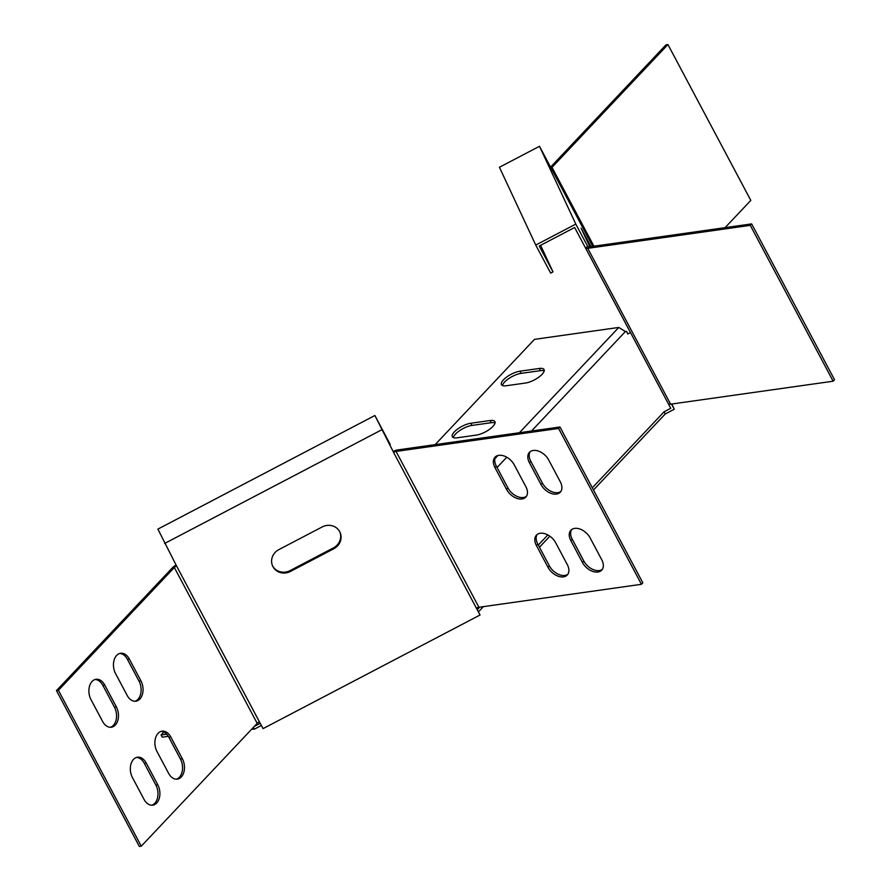 <?xml version="1.0" encoding="UTF-8"?>
<svg xmlns="http://www.w3.org/2000/svg" width="891" height="891" viewBox="0 0 891 891"><rect width="100%" height="100%" fill="white"/><g stroke="black" fill="none" stroke-linecap="round" stroke-linejoin="round"><path stroke-width="1.34" d="M453.33 437.592A13.187 4.622 152 0 1 455.49 434.073A13.187 4.622 152 0 1 472.007 425.419L491.297 422.702A13.187 4.622 152 0 1 495.062 422.924M454.321 431.89A13.187 4.622 152 0 1 470.849 423.247L490.139 420.519A13.187 4.622 152 0 1 494.906 421.61A13.187 4.622 152 0 1 489.627 429.273A13.187 4.622 152 0 1 476.384 435.086L457.094 437.815A13.187 4.622 152 0 1 452.327 436.724A13.187 4.622 152 0 1 454.321 431.89M502.468 385.536A13.187 4.622 152 0 1 504.618 382.016A13.187 4.622 152 0 1 521.146 373.362L540.436 370.645A13.187 4.622 152 0 1 544.201 370.868M503.46 379.833A13.187 4.622 152 0 1 519.988 371.191L539.278 368.462A13.187 4.622 152 0 1 544.045 369.553A13.187 4.622 152 0 1 538.765 377.205A13.187 4.622 152 0 1 525.523 383.03L506.233 385.758A13.187 4.622 152 0 1 501.455 384.667A13.187 4.622 152 0 1 503.46 379.833M507.335 457.562A13.187 8.576 43.3 0 1 514.263 464.868L525.857 486.686A13.187 8.576 43.3 0 1 525.813 497.111A13.187 8.576 43.3 0 1 506.567 489.415L494.973 467.597A13.187 8.576 43.3 0 1 495.017 457.183A13.187 8.576 43.3 0 1 507.335 457.562M548.767 535.48A13.187 8.576 43.3 0 1 555.694 542.797L567.3 564.616A13.187 8.576 43.3 0 1 567.244 575.04A13.187 8.576 43.3 0 1 548.01 567.344L536.404 545.526A13.187 8.576 43.3 0 1 536.46 535.112A13.187 8.576 43.3 0 1 548.767 535.48M541.784 452.684A13.187 8.576 43.3 0 1 548.711 460.001L560.305 481.819A13.187 8.576 43.3 0 1 560.25 492.244A13.187 8.576 43.3 0 1 541.015 484.548L529.421 462.73A13.187 8.576 43.3 0 1 529.466 452.316A13.187 8.576 43.3 0 1 541.784 452.684M583.215 530.613A13.187 8.576 43.3 0 1 590.143 537.93L601.737 559.748A13.187 8.576 43.3 0 1 601.692 570.162A13.187 8.576 43.3 0 1 582.447 562.477L570.853 540.659A13.187 8.576 43.3 0 1 570.897 530.234A13.187 8.576 43.3 0 1 583.215 530.613M161.082 731.4A13.187 8.899 -98 0 1 162.719 731.656A13.187 8.899 -98 0 1 168.833 737.236L180.439 759.054A13.187 8.899 -98 0 1 176.362 779.191M164.646 731.377A13.187 8.899 -98 0 1 170.76 736.957L182.365 758.776A13.187 8.899 -98 0 1 177.331 779.124A13.187 8.899 -98 0 1 168.611 773.355L157.005 751.536A13.187 8.899 -98 0 1 162.039 731.188A13.187 8.899 -98 0 1 164.646 731.377M95.081 679.51A13.187 8.899 -98 0 1 96.718 679.755A13.187 8.899 -98 0 1 102.833 685.335L114.438 707.153A13.187 8.899 -98 0 1 110.361 727.29M98.645 679.488A13.187 8.899 -98 0 1 104.759 685.068L116.365 706.886A13.187 8.899 -98 0 1 111.33 727.234A13.187 8.899 -98 0 1 102.61 721.454L91.005 699.635A13.187 8.899 -98 0 1 96.039 679.287A13.187 8.899 -98 0 1 98.645 679.488M119.65 653.482A13.187 8.899 -98 0 1 121.287 653.727A13.187 8.899 -98 0 1 127.402 659.307L139.007 681.125A13.187 8.899 -98 0 1 134.92 701.262M123.214 653.459A13.187 8.899 -98 0 1 129.329 659.039L140.934 680.858A13.187 8.899 -98 0 1 135.9 701.206A13.187 8.899 -98 0 1 127.179 695.425L115.574 673.607A13.187 8.899 -98 0 1 120.608 653.259A13.187 8.899 -98 0 1 123.214 653.459M136.523 757.428A13.187 8.899 -98 0 1 138.15 757.684A13.187 8.899 -98 0 1 144.264 763.264L155.869 785.082A13.187 8.899 -98 0 1 151.793 805.219M140.076 757.406A13.187 8.899 -98 0 1 146.202 762.986L157.796 784.804A13.187 8.899 -98 0 1 152.762 805.152A13.187 8.899 -98 0 1 144.041 799.383L132.436 777.565A13.187 8.899 -98 0 1 137.47 757.216A13.187 8.899 -98 0 1 140.076 757.406M589.797 246.774L581.144 228.241L590.967 246.607M339.783 531.827A13.187 12.351 -25 0 1 333.446 547.887L290.043 570.619A13.187 12.351 -25 0 1 272.49 565.696M332.187 525.779A13.187 12.351 -25 0 1 339.983 532.239A13.187 12.351 -25 0 1 333.835 548.733L290.433 571.454A13.187 12.351 -25 0 1 272.679 566.119A13.187 12.351 -25 0 1 278.827 549.636L322.23 526.915A13.187 12.351 -25 0 1 332.187 525.779M163.833 732.068L161.071 734.997L166.695 734.195M494.895 458.709L497.913 455.513M519.42 432.714L618.788 327.442L534.5 339.36L435.142 444.631M161.071 734.997L162.229 737.18L168.31 736.311M630.494 332.555L627.765 333.98L626.551 331.374L625.404 331.541L531.515 431.01M506.767 457.228L497.067 467.508M254.369 726.354L260.217 723.292M176.095 565.094A6.404 2.239 -28 0 0 172.409 567.779L56.467 690.603L58.405 690.325L141.268 846.183L257.198 723.347A3.764 1.314 152 0 1 259.392 721.766L263.045 728.626L480.037 615.013L476.429 608.13M477.364 609.6L479.67 607.161M538.298 545.047L547.831 534.945M592.315 487.822L664.085 411.787L670.756 408.29L668.317 403.679M253.345 727.435L254.269 729.194L261.375 725.474M254.269 729.194L251.763 729.116M627.877 333.925L626.551 331.374M593.473 490.005L665.243 413.97L674.253 409.247L671.814 404.013M478.523 611.783L483.379 606.637M539.456 547.23L549.858 536.215M665.243 413.97L664.085 411.787M558.59 428.448L559.971 426.989L642.834 582.837L641.453 584.296L558.59 428.448L396.05 451.425A3.764 1.314 -28 0 0 393.521 452.305L480.037 615.013M559.971 426.989L397.419 449.966A6.404 2.239 -28 0 0 393.131 451.47L374.888 415.496L157.896 529.109L176.529 565.919A3.764 1.314 -28 0 0 174.335 567.5L58.405 690.325M393.131 451.47L378.096 421.632L390.191 444.386L389.545 444.732M164.601 543.477L381.593 429.863M390.191 444.386L374.888 415.496M671.502 404.057L674.253 409.247M552.999 271.9L550.671 273.125L535.747 245.07L575.809 224.098L587.748 246.54A3.764 1.314 -28 0 0 587.759 246.562L585.409 247.765L574.639 227.506L539.244 246.027L552.999 271.9L540.592 245.326M575.809 224.098L539.489 146.291L592.704 246.361M670.611 404.18A6.404 2.239 152 0 1 668.295 403.645A6.404 2.239 152 0 1 668.272 403.612L585.443 247.832A6.404 2.239 -28 0 0 587.737 248.333L670.611 404.18L833.152 381.203L750.289 225.356L751.659 223.897L589.118 246.874A3.764 1.314 -28 0 1 587.759 246.562M585.409 247.765A6.404 2.239 -28 0 0 585.42 247.798L668.295 403.645M833.152 381.203L834.533 379.744L751.659 223.897M750.289 225.356L587.737 248.333M593.918 246.194L552.008 167.374A3.764 1.314 -28 0 0 551.429 168.733M550.571 167.129L666.011 44.817L667.938 44.55L750.812 200.397L725.085 227.651M552.008 167.374L667.938 44.55M535.747 245.07L499.428 167.263L539.489 146.291M56.467 690.603L139.341 846.45L141.268 846.183M476.384 608.152A3.764 1.314 152 0 1 478.913 607.272L641.453 584.296M602.316 569.371A13.187 8.576 43.3 0 1 583.828 561.018L572.222 539.2A13.187 8.576 43.3 0 1 571.654 529.577M560.873 491.453A13.187 8.576 43.3 0 1 542.396 483.089L530.791 461.271A13.187 8.576 43.3 0 1 530.223 451.648M567.868 574.25A13.187 8.576 43.3 0 1 549.379 565.885L537.785 544.067A13.187 8.576 43.3 0 1 537.206 534.444M526.436 496.32A13.187 8.576 43.3 0 1 507.948 487.956L496.343 466.138A13.187 8.576 43.3 0 1 495.775 456.515M618.788 327.442L625.404 331.541M470.849 423.247L472.007 425.419M519.988 371.191L521.146 373.362M170.76 736.957L168.833 737.236M104.759 685.068L102.833 685.335M129.329 659.039L127.402 659.307M146.202 762.986L144.264 763.264M333.835 548.733L333.446 547.887M290.433 571.454L290.043 570.619M259.392 721.766L176.529 565.919M174.335 567.5L257.198 723.347M157.796 784.804L155.869 785.082M140.934 680.858L139.007 681.125M116.365 706.886L114.438 707.153M182.365 758.776L180.439 759.054M478.913 607.272L396.05 451.425M570.853 540.659L572.222 539.2M582.447 562.477L583.828 561.018M541.015 484.548L542.396 483.089M529.421 462.73L530.791 461.271M536.404 545.526L537.785 544.067M548.01 567.344L549.379 565.885M506.567 489.415L507.948 487.956M494.973 467.597L496.343 466.138M539.278 368.462L540.436 370.645M490.139 420.519L491.297 422.702"/></g></svg>
